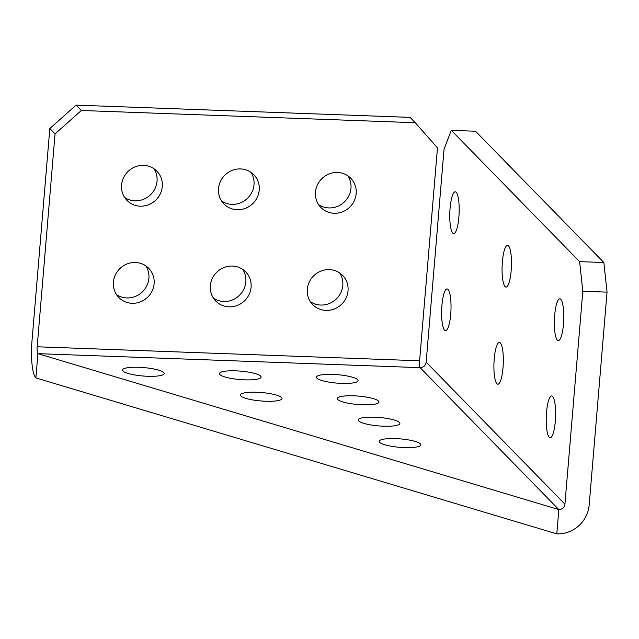 <?xml version="1.0" encoding="UTF-8"?>
<svg xmlns="http://www.w3.org/2000/svg" width="639" height="639" viewBox="0 0 639 639"><rect width="100%" height="100%" fill="white"/><g stroke="black" fill="none" stroke-linecap="round" stroke-linejoin="round"><path stroke-width="0.96" d="M500.329 342.935A20.895 4.657 92.1 0 1 503.165 365.676A20.895 4.657 92.1 0 1 497.853 384.215A20.895 4.657 92.1 0 1 496.902 383.727A20.895 4.657 92.1 0 1 494.075 360.987A20.895 4.657 92.1 0 1 499.386 342.448A20.895 4.657 92.1 0 1 500.329 342.935M508.484 245.807A20.895 4.657 92.1 0 1 511.32 268.548A20.895 4.657 92.1 0 1 506.008 287.087A20.895 4.657 92.1 0 1 505.066 286.599A20.895 4.657 92.1 0 1 502.23 263.859A20.895 4.657 92.1 0 1 507.542 245.32A20.895 4.657 92.1 0 1 508.484 245.807M552.631 396.436A20.895 4.657 92.1 0 1 555.459 419.176A20.895 4.657 92.1 0 1 550.147 437.715A20.895 4.657 92.1 0 1 549.205 437.228A20.895 4.657 92.1 0 1 546.369 414.487A20.895 4.657 92.1 0 1 551.681 395.948A20.895 4.657 92.1 0 1 552.631 396.436M560.786 299.308A20.895 4.657 92.1 0 1 563.622 322.048A20.895 4.657 92.1 0 1 558.302 340.587A20.895 4.657 92.1 0 1 557.36 340.1A20.895 4.657 92.1 0 1 554.524 317.359A20.895 4.657 92.1 0 1 559.836 298.82A20.895 4.657 92.1 0 1 560.786 299.308M456.19 192.307A20.895 4.657 92.1 0 1 459.026 215.047A20.895 4.657 92.1 0 1 453.714 233.586A20.895 4.657 92.1 0 1 452.763 233.099A20.895 4.657 92.1 0 1 449.928 210.359A20.895 4.657 92.1 0 1 455.248 191.82A20.895 4.657 92.1 0 1 456.19 192.307M448.035 289.435A20.895 4.657 92.1 0 1 450.87 312.175A20.895 4.657 92.1 0 1 445.559 330.714A20.895 4.657 92.1 0 1 444.608 330.227A20.895 4.657 92.1 0 1 441.773 307.487A20.895 4.657 92.1 0 1 447.092 288.94A20.895 4.657 92.1 0 1 448.035 289.435M242.78 269.426A20.895 19.929 -44.3 0 1 242.94 290.873A20.895 19.929 -44.3 0 1 223.778 301.496A20.895 19.929 -44.3 0 1 213.426 298.125M232.428 266.056A20.895 19.929 -44.3 0 1 245.664 271.847A20.895 19.929 -44.3 0 1 249.098 294.491A20.895 19.929 -44.3 0 1 229.002 306.848A20.895 19.929 -44.3 0 1 215.774 301.057A20.895 19.929 -44.3 0 1 212.34 278.412A20.895 19.929 -44.3 0 1 232.428 266.056M145.828 265.872A20.895 19.929 -44.3 0 1 145.988 287.318A20.895 19.929 -44.3 0 1 126.826 297.942A20.895 19.929 -44.3 0 1 116.474 294.571M135.476 262.501A20.895 19.929 -44.3 0 1 148.711 268.292A20.895 19.929 -44.3 0 1 152.146 290.937A20.895 19.929 -44.3 0 1 132.049 303.293A20.895 19.929 -44.3 0 1 118.822 297.51A20.895 19.929 -44.3 0 1 115.387 274.858A20.895 19.929 -44.3 0 1 135.476 262.501M153.983 168.752A20.895 19.929 -44.3 0 1 154.143 190.19A20.895 19.929 -44.3 0 1 134.981 200.822A20.895 19.929 -44.3 0 1 124.629 197.451M143.631 165.373A20.895 19.929 -44.3 0 1 156.867 171.164A20.895 19.929 -44.3 0 1 160.301 193.809A20.895 19.929 -44.3 0 1 140.205 206.173A20.895 19.929 -44.3 0 1 126.977 200.382A20.895 19.929 -44.3 0 1 123.543 177.738A20.895 19.929 -44.3 0 1 143.631 165.373M347.888 175.853A20.895 19.929 -44.3 0 1 348.055 197.299A20.895 19.929 -44.3 0 1 328.885 207.923A20.895 19.929 -44.3 0 1 318.534 204.552M337.536 172.482A20.895 19.929 -44.3 0 1 350.771 178.273A20.895 19.929 -44.3 0 1 354.206 200.918A20.895 19.929 -44.3 0 1 334.117 213.274A20.895 19.929 -44.3 0 1 320.882 207.491A20.895 19.929 -44.3 0 1 317.447 184.839A20.895 19.929 -44.3 0 1 337.536 172.482M250.935 172.298A20.895 19.929 -44.3 0 1 251.103 193.745A20.895 19.929 -44.3 0 1 231.933 204.376A20.895 19.929 -44.3 0 1 221.581 200.997M240.583 168.928A20.895 19.929 -44.3 0 1 253.819 174.719A20.895 19.929 -44.3 0 1 257.253 197.363A20.895 19.929 -44.3 0 1 237.165 209.72A20.895 19.929 -44.3 0 1 223.93 203.937A20.895 19.929 -44.3 0 1 220.495 181.284A20.895 19.929 -44.3 0 1 240.583 168.928M339.732 272.981A20.895 19.929 -44.3 0 1 339.892 294.427A20.895 19.929 -44.3 0 1 320.73 305.051A20.895 19.929 -44.3 0 1 310.378 301.68M329.381 269.61A20.895 19.929 -44.3 0 1 342.616 275.393A20.895 19.929 -44.3 0 1 346.05 298.046A20.895 19.929 -44.3 0 1 325.954 310.402A20.895 19.929 -44.3 0 1 312.727 304.611A20.895 19.929 -44.3 0 1 309.292 281.967A20.895 19.929 -44.3 0 1 329.381 269.61M404.391 447.596A20.895 4.217 4.8 0 0 420.821 444.848A20.895 4.217 4.8 0 0 395.605 438.61A20.895 4.217 4.8 0 0 379.175 441.349A20.895 4.217 4.8 0 0 404.391 447.596M383.472 426.197A20.895 4.217 4.8 0 0 399.902 423.449A20.895 4.217 4.8 0 0 374.686 417.203A20.895 4.217 4.8 0 0 358.255 419.951A20.895 4.217 4.8 0 0 383.472 426.197M341.633 383.392A20.895 4.217 4.8 0 0 358.072 380.644A20.895 4.217 4.8 0 0 332.847 374.406A20.895 4.217 4.8 0 0 316.417 377.154A20.895 4.217 4.8 0 0 341.633 383.392M265.6 401.244A20.895 4.217 4.8 0 0 282.031 398.496A20.895 4.217 4.8 0 0 256.814 392.25A20.895 4.217 4.8 0 0 240.384 394.998A20.895 4.217 4.8 0 0 265.6 401.244M362.553 404.791A20.895 4.217 4.8 0 0 378.983 402.051A20.895 4.217 4.8 0 0 353.766 395.805A20.895 4.217 4.8 0 0 337.336 398.552A20.895 4.217 4.8 0 0 362.553 404.791M244.681 379.838A20.895 4.217 4.8 0 0 261.111 377.098A20.895 4.217 4.8 0 0 235.895 370.852A20.895 4.217 4.8 0 0 219.465 373.599A20.895 4.217 4.8 0 0 244.681 379.838M147.729 376.283A20.895 4.217 4.8 0 0 164.159 373.543A20.895 4.217 4.8 0 0 138.943 367.297A20.895 4.217 4.8 0 0 122.512 370.045A20.895 4.217 4.8 0 0 147.729 376.283M556.801 533.869L35.88 377.929L37.917 353.655L420.111 367.657C419.472 366.57 419.304 364.278 419.591 360.787L437.467 147.889L415.27 122.72L81.337 110.483L55.058 133.878L37.182 346.777A5.775 1.286 -87.9 0 0 37.917 353.655L558.837 509.587L556.801 533.869A30.648 29.234 135.7 0 0 589.174 505.042L607.05 292.143L582.808 291.256L579.621 261.631L451.302 130.348L444.033 149.278L426.157 362.177C425.55 365.604 423.529 367.425 420.111 367.657L558.837 509.587A5.775 5.503 135.7 0 0 564.932 504.155L582.808 291.256M55.058 133.878L49.826 128.527L31.95 341.426A30.648 6.829 -87.9 0 0 35.88 377.929M49.826 128.527L76.105 105.131L81.337 110.483M415.27 122.72L410.038 117.376L76.105 105.131M579.621 261.631L603.863 262.517L475.536 131.235L451.302 130.348M603.863 262.517L607.05 292.143M419.591 360.787L37.182 346.777M564.932 504.155L426.157 362.177"/></g></svg>
